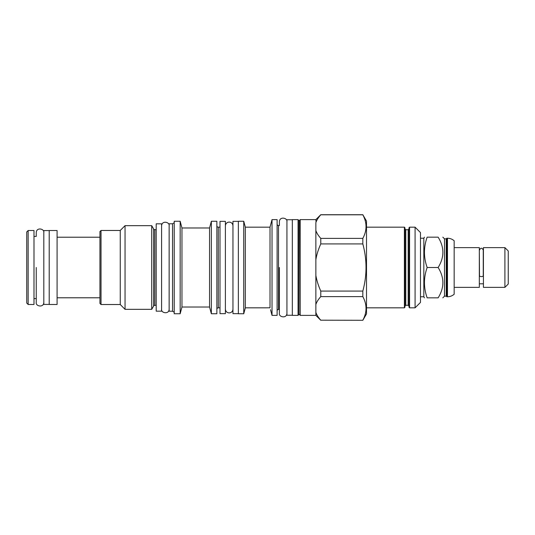 <?xml version="1.0" encoding="UTF-8"?>
<svg xmlns="http://www.w3.org/2000/svg" width="535" height="535" viewBox="0 0 535 535"><rect width="100%" height="100%" fill="white"/><g stroke="black" fill="none" stroke-linecap="round" stroke-linejoin="round"><path stroke-width="0.8" d="M57.084 304.475L57.084 230.525L49.207 230.525L49.207 304.475L57.084 304.475M49.207 304.422L43.81 304.422L43.81 230.578L49.207 230.578M33.986 304.475L33.986 230.525L28.154 230.525L28.154 304.475L33.986 304.475M28.154 230.525L26.75 231.929L26.75 303.071L28.154 304.475M454.161 240.763L454.161 294.237C452.236 295.888 450.009 296.731 447.467 296.758L447.467 238.242C450.009 238.269 452.236 239.112 454.161 240.763M446.23 238.837L446.23 296.163L444.498 296.163L444.498 238.837L446.23 238.837L446.819 238.242L446.819 296.758L447.467 296.758M438.132 267.5C444.431 277.611 444.431 287.723 438.132 297.834C444.431 297.834 444.431 297.834 438.132 297.834L427.157 297.834C423.559 297.834 423.559 297.834 427.157 297.834C423.559 287.723 423.559 277.611 427.157 267.5L438.132 267.5C444.431 257.388 444.431 247.277 438.132 237.165C444.431 237.165 444.431 237.165 438.132 237.165L427.157 237.165C423.559 247.277 423.559 257.388 427.157 267.5M420.477 238.242L423.827 238.242L423.827 296.758L424.449 297.834M427.157 237.165C423.559 237.165 423.559 237.165 427.157 237.165M415.08 307.826L415.08 227.174L420.477 232.578L420.477 302.422L415.08 307.826L409.576 307.826L409.034 307.284L409.034 267.5L409.034 306.147L408.172 305.284L408.172 229.716L409.034 228.853L409.034 267.5L409.034 227.716L409.576 227.174L409.576 307.826M415.08 227.174L409.576 227.174M408.172 305.284L405.797 305.284L405.797 229.716L404.935 228.853L404.935 307.284L404.393 307.826L366.502 307.826M366.502 227.174L404.393 227.174L404.935 227.716L404.935 267.5M315.864 219.617L320.779 214.709L362.824 214.709L366.502 221.075L366.502 313.925L362.824 320.291L320.779 320.197C318.305 317.429 316.666 314.807 315.864 312.326L315.864 315.382L300.209 315.382L300.209 219.617L315.864 219.617L316.058 222.132M320.325 215.317L320.779 214.802L362.824 214.802C367.084 222.667 367.084 230.525 362.824 238.383L362.824 243.92C367.084 259.642 367.084 275.358 362.824 291.08L362.824 296.617C367.084 304.475 367.084 312.333 362.824 320.197M320.779 214.709L320.779 214.802C318.305 217.571 316.666 220.193 315.864 222.674L315.864 312.326C316.68 314.821 318.318 317.442 320.779 320.197L362.824 320.291M298.055 219.617L298.055 315.382L292.331 315.382L292.331 219.617L298.055 219.617L298.971 220.627L298.971 314.373L299.292 220.627L300.209 219.617M292.331 315.269L286.934 315.269L286.934 219.731L292.331 219.731M286.934 221.778C287.756 217.885 279.558 216.06 279.377 221.778L279.377 225.556L278.514 225.556L278.514 309.444L279.377 309.444L279.377 313.222C278.501 317.155 286.867 318.86 286.934 313.222M277.11 310.848A1.404 1.404 0 0 1 278.514 309.444M277.11 224.152A1.404 1.404 0 0 0 278.514 225.556M272.034 315.382L272.034 219.617L277.11 219.617L277.11 315.382L272.034 315.382L270.516 309.712M272.034 219.617L270.008 227.174L270.008 307.779L269.513 307.779M266.41 307.819L270.008 307.779M268.657 307.786L268.289 307.786M267.38 307.799L266.905 307.812M266.229 307.826L245.338 307.826L243.746 313.757L238.349 313.757L238.349 221.243L243.746 221.243L243.746 313.757M270.008 227.174L245.338 227.174L245.338 307.826M245.338 227.174L243.746 221.243M238.349 313.65L232.952 313.65L232.952 267.5L232.952 309.123C232.658 314.139 225.69 314.139 225.395 309.123L225.395 225.877C225.69 220.861 232.658 220.861 232.952 225.877L232.952 267.5L232.952 221.35L238.349 221.35M225.395 221.35L225.395 313.65L219.999 313.65L219.999 221.35L225.395 221.35M219.999 227.174L218.273 227.174L218.273 307.826L219.999 307.826M216.869 309.223A1.404 1.404 0 0 1 218.273 307.826M216.869 225.777A1.404 1.404 0 0 0 218.273 227.174M211.358 221.243L216.869 221.243L216.869 313.757L211.358 313.757L209.553 307.016L211.358 313.757L211.358 221.243L209.553 227.984L209.553 307.016L181.967 307.016L180.161 313.757L174.223 313.757L174.223 221.243L180.161 221.243L180.161 313.757M209.553 227.984L181.967 227.984L181.967 307.016M120.241 230.471L101.028 230.471L101.028 304.529L120.241 304.529L120.241 230.471L125.05 225.663L125.05 309.337L120.241 304.529M101.028 304.529L99.945 303.452L99.945 231.548L101.028 230.471M156.193 229.662L154.842 229.662A1.404 1.404 0 0 1 153.632 228.96L151.726 225.663L151.726 309.337L125.05 309.337M151.726 225.663L125.05 225.663M153.632 228.96L153.632 306.04L151.726 309.337M153.632 306.04A1.404 1.404 0 0 1 154.842 305.338L156.193 305.338M156.193 311.169L156.193 223.831L161.59 223.831L161.59 311.169L156.193 311.169M169.147 223.777L169.147 311.223L172.537 311.223L172.537 223.777L169.147 223.777M174.223 312.193L172.537 311.223M174.223 222.807L172.537 223.777M181.967 227.984L180.161 221.243M315.864 230.511C316.68 233.013 318.318 235.634 320.779 238.383L362.824 238.383M320.779 238.383L320.779 243.92L362.824 243.92M315.864 275.338C316.68 280.333 318.318 285.576 320.779 291.08L362.824 291.08M320.779 243.92C318.305 249.457 316.666 254.7 315.864 259.662M320.779 291.08L320.779 296.617L362.824 296.617M320.779 296.617C318.305 299.386 316.666 302.007 315.864 304.489M454.161 287.362L479.32 287.362L479.32 247.638L454.161 247.638M479.48 250.066C480.738 247.625 482.002 247.625 483.259 250.066L483.259 275.719A1.893 0.889 180 0 1 481.366 276.608A1.893 0.889 180 0 1 479.48 275.719L479.32 251.196M483.419 267.5L483.419 247.638L504.906 247.638L504.906 287.362L483.419 287.362L483.419 267.5M504.906 287.362L508.25 284.018L508.25 250.982L504.906 247.638M279.377 267.5L279.377 313.222L279.377 267.5M33.986 298.59L36.253 298.59L36.253 302.369C35.377 306.308 43.743 308.006 43.81 302.369M36.253 267.5L36.253 302.369L36.253 267.5M33.986 236.41L36.253 236.41L36.253 232.631C36.433 226.907 44.632 228.733 43.81 232.631M404.393 227.174L404.393 307.826M154.842 229.662L154.842 305.338M57.084 297.781L99.945 297.781M57.084 237.219L99.945 237.219M446.23 296.163L446.819 296.758M446.819 238.242L447.467 238.242M444.498 296.163L442.826 297.834M444.498 238.837L442.826 237.165M423.827 238.242L424.449 237.165M420.477 296.758L423.827 296.758M405.797 229.716L408.172 229.716M405.797 305.284L404.935 306.147M299.292 314.373L300.209 315.382M298.971 314.373L298.055 315.382M315.864 315.382L320.779 320.291M483.419 283.804L479.32 283.804M161.59 309.116C160.721 313.055 169.08 314.754 169.147 309.116M169.147 225.884C169.969 221.985 161.777 220.159 161.59 225.884"/></g></svg>
